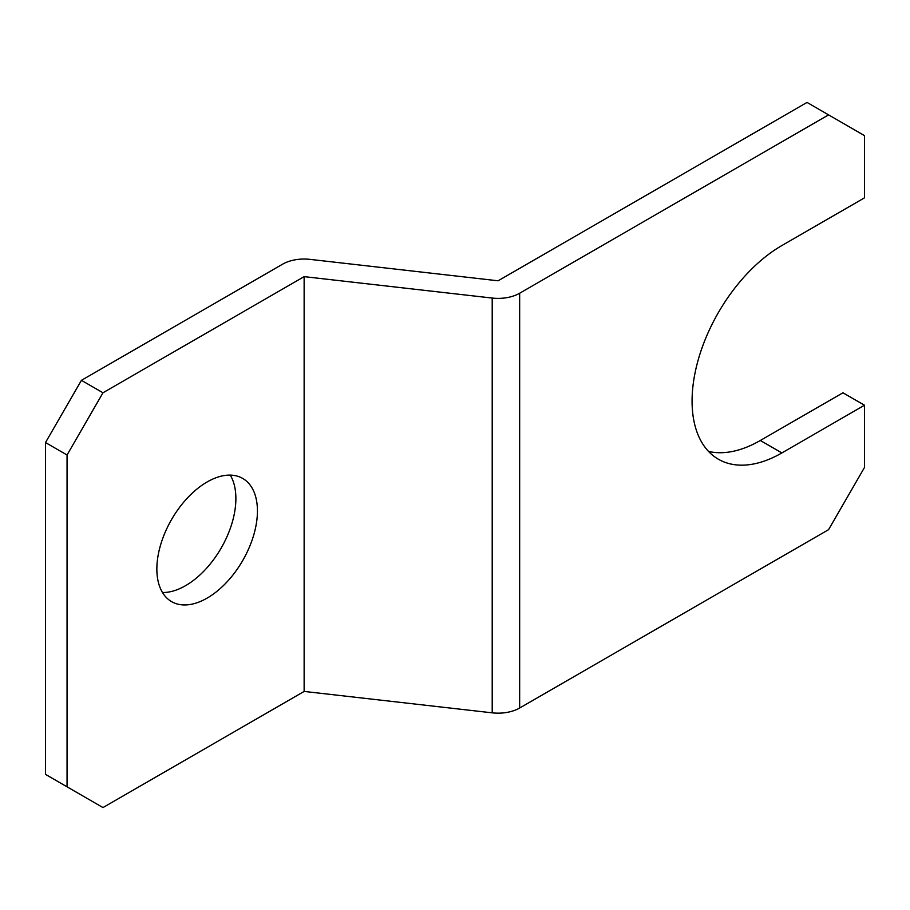 <?xml version="1.0" encoding="UTF-8"?>
<svg xmlns="http://www.w3.org/2000/svg" width="910" height="910" viewBox="0 0 910 910"><rect width="100%" height="100%" fill="white"/><g stroke="black" fill="none" stroke-linecap="round" stroke-linejoin="round"><path stroke-width="1.36" d="M207.15 598.097A71.117 41.064 120 0 0 253.606 535.433A71.117 41.064 120 0 0 242.708 478.433A71.117 41.064 120 0 0 207.15 481.959A71.117 41.064 120 0 0 160.683 544.635A71.117 41.064 120 0 0 171.581 601.624A71.117 41.064 120 0 0 207.15 598.097M162.481 592.501A71.117 41.064 120 0 0 185.594 585.653A71.117 41.064 120 0 0 230.253 475.111M304.133 276.64L492.208 298.059A30.485 17.597 0 0 0 519.655 293.236L828.578 114.876L864.5 135.624L864.5 197.834L781.883 245.541A127.002 73.323 120 0 0 698.914 357.448A127.002 73.323 120 0 0 718.377 459.22A127.002 73.323 120 0 0 781.883 452.93L864.5 405.223L864.5 467.444L828.578 529.665L519.655 708.014A30.485 17.597 0 0 1 492.208 712.837L304.133 691.429L102.978 807.568L45.5 774.376L45.5 442.556L81.422 380.334L102.978 392.779L304.133 276.64L304.133 691.429M708.526 451.405A127.002 73.323 120 0 0 760.328 440.486L842.944 392.79L864.5 405.223M828.578 114.876L807.022 102.432L498.1 280.792L310.026 259.373A30.485 17.597 0 0 0 282.578 264.196L81.422 380.334M102.978 392.779L67.056 455L67.056 786.82M67.056 455L45.5 442.556M492.208 298.059L492.208 712.837M519.655 293.236L519.655 708.014M760.328 440.486L781.883 452.93"/></g></svg>
